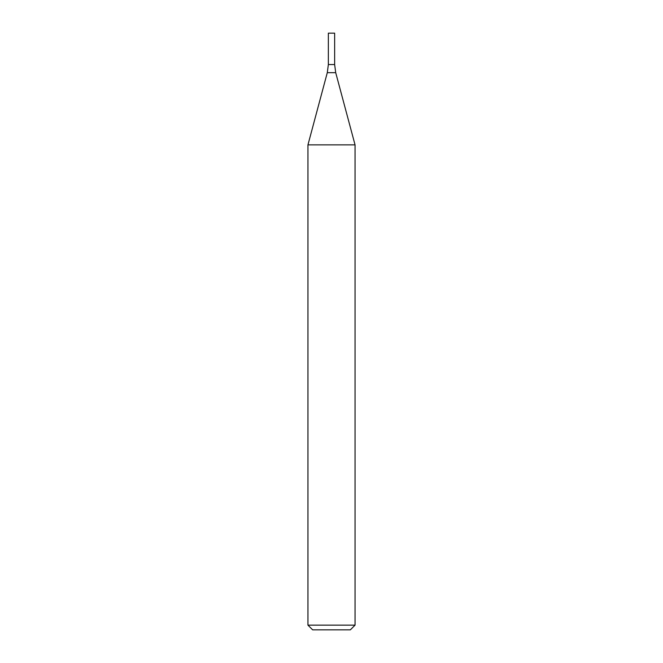 <?xml version="1.0" encoding="UTF-8"?>
<svg xmlns="http://www.w3.org/2000/svg" width="663" height="663" viewBox="0 0 663 663"><rect width="100%" height="100%" fill="white"/><g stroke="black" fill="none" stroke-linecap="round" stroke-linejoin="round"><path stroke-width="0.99" d="M331.5 625.143L355.053 625.143L355.053 144.874L307.947 144.874L307.947 625.143L331.5 625.143M307.947 625.143L312.654 629.85L350.346 629.85L355.053 625.143M327.29 72.681L335.71 72.681L334.641 64.551L328.359 64.551L328.359 33.15L334.641 33.15L334.641 64.551L328.359 64.551L327.29 72.681L307.947 144.874M335.71 72.681L355.053 144.874"/></g></svg>
